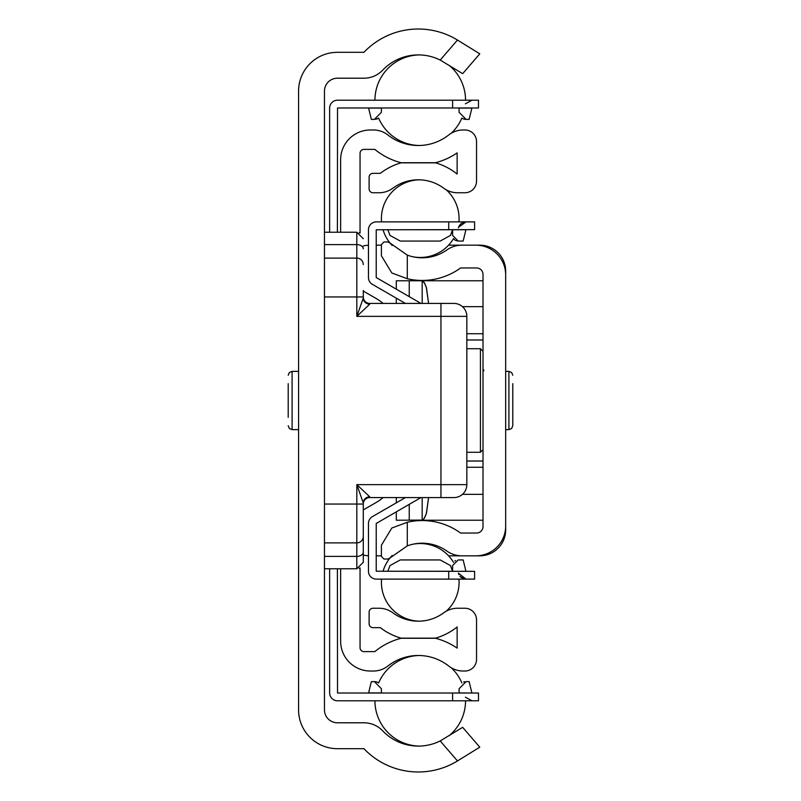 <?xml version="1.0" encoding="UTF-8"?>
<svg xmlns="http://www.w3.org/2000/svg" width="801" height="801" viewBox="0 0 801 801"><rect width="100%" height="100%" fill="white"/><g stroke="black" fill="none" stroke-linecap="round" stroke-linejoin="round"><path stroke-width="1.2" d="M407.298 522.272A65.362 65.362 0 0 1 460.615 533.045L476.545 533.045A6.468 6.468 0 0 0 483.013 526.567L483.013 274.433A6.468 6.468 0 0 0 476.545 267.955L460.615 267.955A65.362 65.362 0 0 1 407.298 278.728L407.298 255.119A42.713 42.713 0 0 0 446.868 249.942A25.882 25.882 0 0 1 461.837 245.176L475.894 245.176A29.767 29.767 0 0 1 505.671 274.943L505.671 526.057A29.767 29.767 0 0 1 475.894 555.824L461.837 555.824A25.882 25.882 0 0 1 446.868 551.058A42.713 42.713 0 0 0 407.298 545.882L407.298 522.272L391.799 528.039L381.406 545.231L381.406 556.475L383.999 559.058L387.754 559.058L389.717 558.157L387.754 559.058M382.998 571.353A38.828 38.828 0 0 1 392.18 555.514L389.717 558.157L407.298 545.882M407.298 255.119L389.717 242.843L387.754 241.942L389.717 242.843L392.18 245.486A38.828 38.828 0 0 1 382.998 229.647M387.754 241.942L383.999 241.942L381.406 244.525L381.406 255.769L391.799 272.961L407.298 278.728M479.779 747.173L457.741 760.79L479.779 747.173L462.658 727.328L440.21 740.945L457.471 760.95A75.074 75.074 0 0 1 363.934 748.685L337.401 748.685A38.828 38.828 0 0 1 298.573 709.856L298.573 91.144A38.828 38.828 0 0 1 337.401 52.315L363.934 52.315A75.074 75.074 0 0 1 457.471 40.05L440.21 60.055L462.658 73.672L479.779 53.827L457.741 40.21L479.779 53.827M440.21 60.055A49.181 49.181 0 0 0 382.678 70.168A25.882 25.882 0 0 1 363.934 78.208L337.401 78.208A12.946 12.946 0 0 0 324.455 91.144L324.455 709.856A12.946 12.946 0 0 0 337.401 722.792L363.934 722.792A25.882 25.882 0 0 1 382.678 730.832A49.181 49.181 0 0 0 440.21 740.945M359.148 232.67L360.05 233.101M383.098 497.581A45.307 45.307 0 0 1 376.23 502.447L363.284 509.927M363.284 291.073L376.23 298.553A45.307 45.307 0 0 1 383.098 303.419M360.05 567.899L359.148 568.33M340.635 232.23L340.635 159.749A29.767 29.767 0 0 1 370.402 129.982L373.456 129.982A23.299 23.299 0 0 1 387.874 134.969A49.181 49.181 0 0 0 448.72 134.969A23.299 23.299 0 0 1 463.138 129.982L464.89 129.982A11.645 11.645 0 0 1 476.545 141.627L476.545 181.106A11.645 11.645 0 0 1 464.89 192.751L457.561 192.751A23.299 23.299 0 0 1 443.704 188.185A42.713 42.713 0 0 0 392.89 188.185A23.299 23.299 0 0 1 379.033 192.751L372.996 192.751A3.885 3.885 0 0 1 369.111 188.876L369.111 177.221A3.885 3.885 0 0 1 372.996 173.336L380.335 173.336A62.128 62.128 0 0 1 401.021 162.843L435.574 162.843A62.128 62.128 0 0 1 457.131 174.027L457.131 152.881A68.606 68.606 0 0 1 435.574 162.713L401.021 162.713A68.606 68.606 0 0 1 374.828 149.397L363.934 149.397A3.885 3.885 0 0 0 360.05 153.281L360.05 232.67M360.05 568.33L360.05 647.719A3.885 3.885 0 0 0 363.934 651.603L374.828 651.603A68.606 68.606 0 0 1 401.021 638.287L435.574 638.287A68.606 68.606 0 0 1 457.131 648.119L457.131 626.973A62.128 62.128 0 0 1 435.574 638.157L401.021 638.157A62.128 62.128 0 0 1 380.335 627.664L372.996 627.664A3.885 3.885 0 0 1 369.111 623.779L369.111 612.124A3.885 3.885 0 0 1 372.996 608.249L379.033 608.249A23.299 23.299 0 0 1 392.89 612.815A42.713 42.713 0 0 0 443.704 612.815A23.299 23.299 0 0 1 457.561 608.249L464.89 608.249A11.645 11.645 0 0 1 476.545 619.894L476.545 659.373A11.645 11.645 0 0 1 464.89 671.018L463.138 671.018A23.299 23.299 0 0 1 448.72 666.032A49.181 49.181 0 0 0 387.874 666.032A23.299 23.299 0 0 1 373.456 671.018L370.402 671.018A29.767 29.767 0 0 1 340.635 641.251L340.635 568.77M376.23 502.447L373.286 504.149M373.286 296.851L376.23 298.553M396.295 511.809L396.295 520.229L422.427 520.089L424.5 518.057L426.302 513.761L428.595 497.581L426.472 513.171L424.18 518.547L422.177 520.229L483.013 520.229L421.716 520.229M409.241 296.67L409.241 280.771L421.716 280.771L396.295 280.771L396.295 289.191M409.241 504.33L409.241 520.229M368.46 245.206A25.882 25.882 0 0 0 363.284 245.997A25.882 25.882 0 0 1 368.46 245.206M363.284 555.003A25.882 25.882 0 0 0 368.46 555.794A25.882 25.882 0 0 1 363.284 555.003M376.23 555.824L381.406 555.824L376.23 555.824M448.59 555.824L479.779 555.824A25.882 25.882 0 0 0 505.671 529.932L505.671 491.103L505.671 529.932A25.882 25.882 0 0 1 479.779 555.824L448.59 555.824M505.671 309.897L505.671 271.068A25.882 25.882 0 0 0 479.779 245.176L448.59 245.176L479.779 245.176A25.882 25.882 0 0 1 505.671 271.068L505.671 309.897M381.406 245.176L376.23 245.176L381.406 245.176M422.177 280.831L424.18 282.453L426.472 287.829L428.595 303.419L426.302 287.239L424.5 282.943L421.716 280.771L483.013 280.771L422.177 280.771L422.177 303.419M505.671 371.374L508.905 371.374L508.905 429.626L505.671 429.626M512.79 383.669L512.79 425.742L511.629 428.505L508.905 429.626M415.709 520.229L422.177 520.229M422.177 497.581L422.177 520.169M369.762 304.16A6.468 6.098 -0 0 1 363.284 298.062L356.815 316.365L369.762 304.16L369.762 303.419A6.468 6.468 0 0 1 363.284 296.951L363.284 290.483M363.284 552.169A6.468 4.225 180 0 1 356.815 556.385L356.815 568.77L363.284 562.292L363.284 502.938A6.468 6.098 -0 0 1 369.762 496.84L369.762 497.581A6.468 6.468 0 0 0 363.284 504.049A6.468 6.468 0 0 1 369.762 497.581L453.897 497.581A12.946 12.946 0 0 0 466.833 484.635L466.833 316.365A12.946 12.946 0 0 0 453.897 303.419L369.762 303.419A6.468 6.468 0 0 1 363.284 296.951L363.284 298.062M324.455 232.23L356.815 232.23L356.815 258.122A6.468 6.468 0 0 1 363.284 264.59A6.468 6.468 0 0 0 356.815 258.122L324.455 258.122M369.762 496.84L356.815 484.635L363.284 502.938L363.284 555.824M324.455 542.878L356.815 542.878A6.468 6.468 0 0 0 363.284 536.41A6.468 6.468 0 0 1 356.815 542.878L356.815 556.385L324.455 556.385M298.573 371.374L292.095 371.374L292.095 429.626L298.573 429.626M288.21 417.331L288.21 383.669M452.595 235.404L452.595 229.647L452.595 235.404L458.212 241.061L463.148 241.061L458.142 241.061M412.795 256.751A38.828 38.828 0 0 0 453.526 238.628L454.868 240.03M455.619 240.47L458.212 241.061M452.595 229.657L450.482 235.404L440.21 241.061L400.27 241.061L389.987 235.404L387.814 229.647M368.46 234.823L368.46 229.777A7.9 7.9 0 0 1 376.36 221.877L474.603 221.877L474.603 229.647L376.23 229.777L376.23 277.536L420.936 303.419M452.595 571.353L452.595 565.596L458.212 559.939L463.148 559.939L465.922 571.253L452.595 571.343L450.482 565.596L440.21 559.939L400.27 559.939L389.987 565.596L387.814 571.353M455.529 560.57L454.868 560.98M452.595 565.596L452.595 571.253M420.936 497.581L376.23 523.464L376.23 571.223L474.603 571.353L474.603 579.123L376.36 579.123A7.9 7.9 0 0 1 368.46 571.223L368.46 542.878M419.293 621.175A38.828 38.828 0 0 1 381.546 579.123L376.36 579.123M453.526 238.628L454.868 240.02L453.526 238.628M368.46 571.223L368.46 523.464A7.9 7.9 0 0 1 372.415 516.625L405.406 497.581M474.603 579.123L474.603 571.353L474.603 579.123M376.36 221.877L381.546 221.877A38.828 38.828 0 0 1 419.293 179.825M368.46 258.122L368.46 229.777L368.46 258.122M405.406 303.419L372.415 284.375A7.9 7.9 0 0 1 368.46 277.536L368.46 229.777M464.62 119.249L463.889 119.059L464.62 119.249M375.859 119.249L376.59 119.059L375.859 119.249M464.62 681.751L463.889 681.941L464.62 681.751M375.859 681.751L376.59 681.941L375.859 681.751M463.689 118.999L462.527 118.478M463.689 682.001L464.8 681.721M376.79 682.001L377.952 682.522M376.79 118.999L377.952 118.478L376.79 118.999M465.131 119.329L466.102 119.389L459.073 112.26L459.073 110.658M459.073 107.975L459.073 112.26M466.102 119.389L469.116 119.389L466.102 119.389M381.406 110.658L381.406 112.26L374.367 119.389L377.952 118.478M374.367 119.389L371.364 119.389L374.367 119.389M381.406 112.26L381.406 107.975M459.073 693.025L459.073 688.74L459.073 690.322L459.073 688.74L466.102 681.611L469.116 681.611L466.102 681.611M375.349 681.671L374.367 681.611L381.406 688.74L381.406 690.342M381.406 693.025L381.406 688.74M374.367 681.611L371.364 681.611L374.367 681.611M337.401 568.77L337.531 693.025L478.487 693.025L478.487 700.795L337.531 700.795A7.9 7.9 0 0 1 329.632 692.895L329.632 659.373M329.632 232.23L329.632 108.105A7.9 7.9 0 0 1 337.531 100.205L478.487 100.205L478.487 107.975L337.531 107.975L337.401 232.23M419.283 746.081A45.307 45.307 0 0 1 374.938 700.795L368.47 700.795M329.632 692.895L329.632 568.77M466.833 348.725L480.43 348.725L480.43 452.275L483.013 449.681M396.295 298.162L396.295 303.419M396.295 497.581L396.295 502.838M466.833 339.974L483.013 339.974L466.833 339.974M466.833 461.026L483.013 461.026L466.833 461.026M466.833 467.273L483.013 467.273L466.833 467.273M462.457 494.337L483.013 494.337L462.457 494.337M466.833 333.727L483.013 333.727L466.833 333.727M462.457 306.663L483.013 306.663L462.457 306.663M356.815 258.122L356.815 316.365L440.95 316.365L440.95 303.419M324.455 296.951L363.284 296.951M324.455 244.615L356.815 244.615A6.468 4.225 0 0 1 363.284 248.831M466.833 316.365L440.95 316.365L440.95 484.635L356.815 484.635L356.815 504.049L324.455 504.049M440.95 497.581L440.95 484.635L466.833 484.635M363.284 504.049L356.815 504.049L356.815 542.878M452.485 571.253L387.994 571.253M452.485 229.747L387.994 229.747M463.148 241.061L465.922 229.747L452.595 229.747M448.71 229.647L448.71 221.877M448.71 579.123L448.71 571.353M459.073 108.075L471.889 108.075L469.116 119.389M459.073 692.925L471.999 693.025M371.364 681.611L368.59 692.925L381.406 692.925M371.364 119.389L368.59 108.075L381.406 108.075M452.595 107.975L452.595 100.205M452.595 693.025L452.595 700.795M449.171 735.648A45.307 45.307 0 0 0 465.541 700.795M461.877 682.943A45.307 45.307 0 0 0 451.233 667.754M419.283 655.498A45.307 45.307 0 0 0 378.603 682.943M378.603 118.057A45.307 45.307 0 0 0 419.283 145.502M451.233 133.246A45.307 45.307 0 0 0 461.877 118.057M465.541 100.205A45.307 45.307 0 0 0 449.171 65.352M419.283 54.919A45.307 45.307 0 0 0 374.938 100.205M466.833 452.275L480.43 452.275M480.43 348.725L483.013 351.319M483.894 370.733L483.013 368.79M508.905 371.374L511.629 372.495L512.79 375.258M356.815 232.23L363.284 238.708M324.455 568.77L356.815 568.77M292.095 429.626L289.371 428.505L288.21 425.742M292.095 371.374L289.371 372.495L288.21 375.258M458.863 574.497L458.382 573.126L466.042 579.123L460.635 576.98M458.603 227.154L466.042 221.877L464.54 222.027M460.515 576.86L465.912 579.123M462.497 222.718L460.515 224.14M462.808 222.568L465.902 221.877M459.864 224.861L461.396 223.389L459.864 224.861M462.347 222.798L464.159 222.107L462.347 222.798M458.392 573.146L458.803 574.377M459.864 576.139L461.396 577.611M462.347 578.202L464.159 578.893M462.107 578.062L464.019 578.853M458.382 227.895L459.323 225.622M471.999 100.205L465.401 103.79M472.009 700.795L465.401 697.21L472.009 700.795M469.116 681.611L471.889 692.925M458.933 221.877A38.828 38.828 0 0 0 446.297 189.857M446.297 611.143A38.828 38.828 0 0 0 458.933 579.123M453.526 562.372A38.828 38.828 0 0 0 412.795 544.249"/></g></svg>
